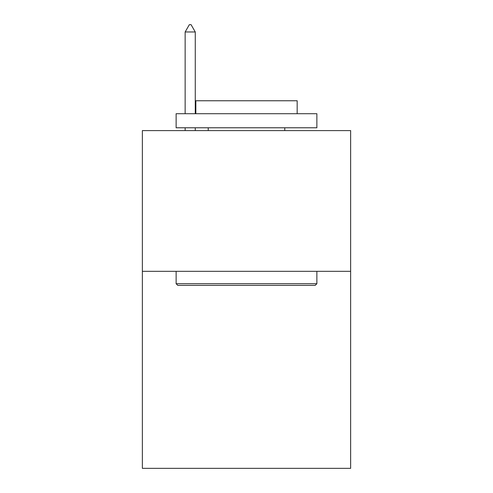 <?xml version="1.0" encoding="UTF-8"?>
<svg xmlns="http://www.w3.org/2000/svg" width="493" height="493" viewBox="0 0 493 493"><rect width="100%" height="100%" fill="white"/><g stroke="black" fill="none" stroke-linecap="round" stroke-linejoin="round"><path stroke-width="0.74" d="M350.64 271.323L350.64 468.35L142.36 468.35L142.36 130.596L350.64 130.596L350.64 271.323L142.36 271.323M177.825 285.398L176.137 283.709L316.863 283.709L315.175 285.398L177.825 285.398M316.863 113.704L316.863 127.779L176.137 127.779L176.137 113.704L316.863 113.704M195.838 113.704L195.838 100.757L297.162 100.757L297.162 113.704M316.863 271.323L316.863 283.709M176.137 271.323L176.137 283.709M284.781 127.779L284.781 130.596M208.219 127.779L208.219 130.596M195.271 31.971L191.05 24.65L189.361 24.65L185.14 31.971L195.271 31.971L195.271 113.704M195.271 127.779L195.271 130.596M185.14 31.971L185.14 113.704M185.14 127.779L185.14 130.596"/></g></svg>

